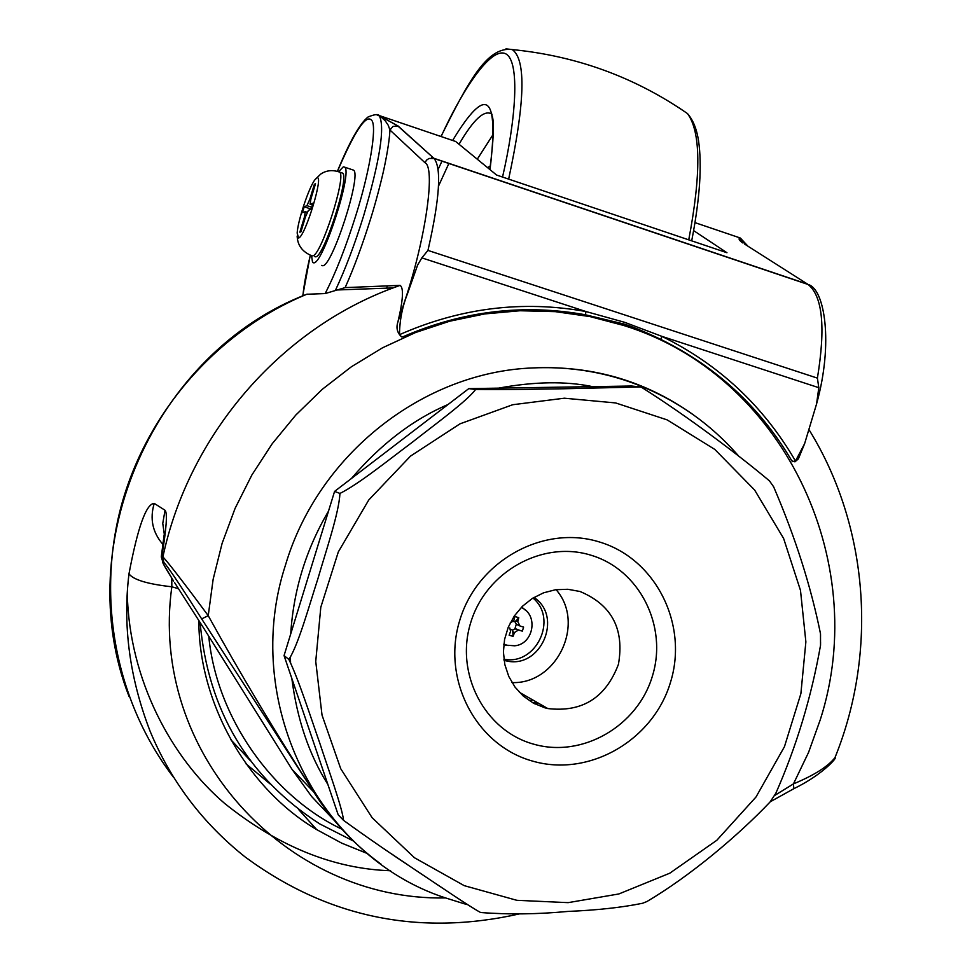 <?xml version="1.0" encoding="UTF-8"?>
<svg xmlns="http://www.w3.org/2000/svg" width="972" height="972" viewBox="0 0 972 972"><rect width="100%" height="100%" fill="white"/><g stroke="black" fill="none" stroke-linecap="round" stroke-linejoin="round"><path stroke-width="1.46" d="M564.355 398.204L512.706 404.729L459.987 423.841L410.5 456.111L368.765 499.973L338.317 551.914L320.796 607.257L315.742 661.446L322.024 715.1L340.722 768.706L372.142 817.744L414.497 857.766L464.215 885.65L516.825 900.303L568.134 902.648L618.885 893.948L669.781 873.196L716.814 840.282L756.009 796.991L784.44 746.715L800.879 693.68L805.873 641.872L800.491 590.381L783.602 538.415L754.637 490.034L714.821 449.428L667.132 419.88L615.604 402.93L564.355 398.204M475.587 389.505L468.796 388.618L631.654 386.018L640.232 386.965L563.772 388.764C536.022 389.128 498.77 389.979 475.587 389.505C466.572 401.509 434.484 424.752 412.31 442.248C389.225 459.452 359.105 483.874 339.957 493.436C338.876 513.301 326.094 550.492 317.978 578.474C309.06 605.921 298.38 644.837 288.891 659.429C298.987 680.449 310.372 716.303 319.922 743.568C328.633 770.043 342.266 807.939 343.578 820.38C365.934 836.588 390.088 853.258 416.04 870.402C438.676 885.468 469.197 906.329 480.46 912.429L480.788 912.526C508.587 914.64 537.552 914.288 567.697 911.444C597.027 910.193 621.995 907.471 642.614 903.255L646.963 901.518C690.667 875.626 737.979 835.726 770.055 802.009L775.765 793.407C796.445 746.496 811.377 697.118 820.538 645.287L820.562 642.042M532.863 761.173C476.061 745.718 441.252 679.355 459.817 620.16C477.544 560.723 543.615 524.345 599.542 542.012C655.748 558.815 688.504 624.255 670.558 682.089C653.427 740.178 589.421 777.503 532.863 761.173M591.061 555.243C542.801 540.08 485.951 571.487 470.715 622.639C454.738 673.584 484.639 730.737 533.579 744.139C582.313 758.306 637.62 726.206 652.419 676.05C667.934 626.114 639.564 569.653 591.061 555.243M544.66 707.75L533.397 703.121L523.373 696.146L515.038 687.131L508.769 676.439L504.833 664.569L503.411 652.03L504.577 639.382L508.271 627.171L514.334 615.956L522.486 606.224L532.389 598.4L543.567 592.823L555.547 589.737L567.806 589.275L580.029 591.498C611.789 604.827 624.595 629.103 618.435 664.326C605.702 697.835 582.155 712.585 547.783 708.552L544.66 707.75M521.211 607.512C538.755 614.596 533.725 644.217 514.71 645.797L506.862 645.214L503.848 644.035M503.763 644.752L508.222 645.554M525.135 609.954L521.709 607.002M532.996 702.902L536.775 702.246M529.303 700.666L532.911 700.034M537.103 703.412L534.892 703.91M510.142 623.101L513.872 620.549L514.844 616.515L518.769 617.682L517.797 621.716L520.032 626.065L523.604 627.074L522.365 631.132L514.905 628.823L512.681 630.063L513.07 636.368L509.146 635.214L510.567 631.387L509.79 627.912M514.905 628.823L516.302 624.206L519.17 625.652M518.769 617.682L515.16 621.971L516.302 624.206M515.16 621.971L513.483 621.473M510.665 629.467L512.681 630.063M522.365 631.132L518.38 630.038L514.492 632.553L513.07 636.368M503.897 659.186C536.094 665.869 558.39 618.824 532.948 598.047M533.968 597.428C563.602 616.868 540.639 669.441 506.169 660.851L504.055 660.365M511.989 682.575C556.98 684.409 585.824 623.356 556.081 589.664M468.796 388.618L334.575 491.407L284.055 655.59L338.195 814.815L343.578 820.38M820.538 636.356L820.502 633.768C810.903 586.225 795.29 537.237 773.627 486.778L771.343 483.521M770.565 482.404L769.496 480.909C737.493 453.997 686.171 415.445 641.812 387.476L640.232 386.965M339.957 493.436L334.575 491.407M288.891 659.429L284.055 655.59M438.105 169.456L442.029 161.024M452.636 140.454C486.62 84.309 499.086 94.041 490.022 169.65M810.271 285.902L808.145 284.504C822.616 296.266 825.702 327.479 817.403 378.12L818.813 387.694L816.553 404.012L804.622 443.657L798.364 458.893L794.938 461.822L791.852 460.862C760.238 407.329 716.534 366.845 660.741 339.386C652.078 335.133 633.756 326.932 624.146 324.065L585.436 314.782C523.507 303.629 462.672 310.967 402.943 336.798L401.691 336.92C397.171 332.898 395.92 327.843 397.949 321.768C403.125 299.959 403.842 287.821 400.087 285.367L345.133 287.615L325.158 293.568L306.763 294.261M774.259 795.728L793.444 783.894C814.099 775.304 827.937 766.568 834.96 757.674L835.288 756.872M402.943 336.798L401.691 336.932L399.492 334.672C399.601 320.699 402.238 307.116 407.414 293.921L417.632 265.04L421.86 257.872L427.959 250.412C439.684 198.859 441.738 168.229 434.12 158.521L429.041 158.436L426.55 160.137L424.983 162.713C435.189 167.062 426.817 232.162 407.098 293.896L397.949 321.768M339.714 172.202L338.669 171.789L339.714 172.202C346.518 176.6 321.112 255.502 312.814 255.806L312.534 255.867M316.763 178.022C324.539 173.065 305.147 237.059 298.574 237.994L297.165 233.086C297.76 220.717 309.23 186.478 315.122 179.541L316.763 178.022M519.607 913.862C418.786 936.571 327.248 917.568 244.968 856.842C202.455 822.98 170.829 781.087 150.065 731.138C129.653 678.104 122.63 625.664 128.984 573.832C137.769 527.237 146.189 503.763 154.232 503.387L165.046 510.276C167.561 512.937 166.491 528.233 161.838 556.166L162.883 556.992C166.577 559.981 191.97 593.588 208.227 615.665C240.558 674.24 275.732 733.01 313.762 791.986C331.792 820.611 354.245 844.704 381.133 864.242M345.133 287.615C353.82 268.26 362.422 245.017 370.915 217.874C376.115 201.253 382.19 177.864 384.499 166.346C387.646 151.243 389.456 139.13 389.942 130.029L388.265 125.315L385.301 120.893L380.587 116.506L376.589 114.72M321.55 265.392L322.558 265.708C331.804 267.689 361.949 174.924 353.577 170.161L352.374 169.76M338.572 171.752L343.298 166.844L344.671 167.184C352.86 171.898 322.716 264.749 313.652 262.829L312.595 262.452L311.502 255.563M791.852 460.862L792.715 461.639L795.497 461.044C763.542 406.065 719.049 364.524 662.017 336.409L624.632 322.315L585.958 311.538C522.608 300.117 460.449 307.82 399.492 334.672M341.609 172.797L342.63 173.138C349.786 177.269 323.482 258.358 315.499 256.827L314.612 256.535M311.247 209.114L304.2 206.793L302.389 212.734L305.305 211.677L304.406 217.193L305.281 217.485M162.761 561.537L161.838 556.166L161.279 556.883L163.551 564.27L173.563 581.049C164.985 567.32 161.388 560.82 162.761 561.537L163.806 562.375L162.883 556.992C188.835 434.788 280.058 329.666 393.065 287.919L400.027 285.379M128.984 573.832C133.286 579.774 147.562 584.087 171.825 586.784L171.777 578.182M695.004 222.637L740.166 237.958L742.766 242.903M246.098 763.919L269.961 783.821M424.983 162.713L389.942 130.029L393.016 126.409L398.07 125.983L379.056 115.498L455.637 141.475L496.595 175.045L726.959 252.732L693.631 230.607M163.806 562.375C168.12 566.567 187.79 596.82 201.666 618.909L208.227 615.665L213.16 579.178L222.102 543.384L235.103 508.344L251.882 474.98L272.209 443.742L295.804 415.056L322.315 389.286L351.378 366.772L382.579 347.769L415.506 332.533L449.696 321.21L484.7 313.932L520.056 310.736L555.316 311.648L590.028 316.593L623.757 325.486C782.278 374.524 871.544 560.2 820.332 719.572L808.558 752.413L793.444 783.894L793.82 788.705L770.188 801.815M585.436 314.782L585.958 311.538L421.86 257.872M660.741 339.386L662.017 336.409L818.813 387.694M804.622 443.657L795.497 461.044M174.523 582.507L203.075 627.159M198.847 620.415C198.689 701.796 246.208 788.037 316.702 829.614L341.694 843.137L367.355 853.525M744.467 243.984L807.671 284.189L433.864 158.278L398.07 125.983M310.736 199.515L309.849 199.224L314.381 184.255L315.511 183.757L310.955 198.75L310.068 204.266L313.057 203.136L311.222 209.199L308.428 210.317L305.5 216.768L300.943 231.798L299.862 232.186L304.406 217.193M304.2 206.793L306.933 205.663L311.805 207.267M309.849 199.224L306.933 205.663M314.381 184.255L315.268 184.546M512.584 631.618L514.492 632.553M516.873 629.2L518.793 630.123M517.797 621.716L515.877 620.816M493.509 133.881L477.276 159.201M438.506 186.089L448.918 163.345M459.027 144.257C473.68 119.131 484.688 109.131 492.063 114.259C489.353 116.421 497.871 107.491 489.827 169.505M431.617 157.914L432.127 156.711M441.106 136.542C461.907 90.918 490.568 46.547 505.562 53.727C520.555 60.981 515.634 120.795 502.536 177.05M505.962 48.843L512.232 49.572C526.277 59.474 525.074 102.655 508.648 179.115M688.747 239.841C701.249 173.721 700.824 131.633 687.471 113.566L679.076 107.868M353.443 841.035L319.812 823.94C247.994 777.673 208.093 710.496 200.098 622.408M341.95 829.213C272.476 796.396 216.464 717.397 208.773 636.259M230.51 739.352L250.375 760.687M742.219 242.55C738.914 240.072 738.234 238.541 740.166 237.958L745.488 244.64M337.442 171.388C354.902 130.552 366.371 113.578 371.826 120.467C377.233 127.223 369.202 173.198 356.214 214.253C346.19 246.232 335.838 272.67 325.158 293.568M335.352 290.47C345.279 269.353 354.683 244.555 363.552 216.063C379.979 160.125 385.204 126.652 379.202 115.644L379.056 115.498M464.288 903.802L444.131 897.472C317.151 855.336 241.056 700.217 285.561 564.805C318.427 454.009 423.683 371.899 532.996 367.926C564.197 366.468 594.463 370.429 623.757 379.809M407.973 864.983L391.388 853.793M327.868 784.44C309.096 754.661 297.092 719.341 291.843 678.492M290.567 662.418L290.397 658.056M290.713 633.975C293.495 590.101 306.095 549.18 328.487 511.199M351.427 478.503C380.745 444.168 412.954 419.503 448.031 404.522M498.539 388.144C534.393 381.546 565.753 381.048 592.616 386.637M307.14 294.115C218.967 330.395 148.121 409.807 121.767 504.055C95.815 598.4 115.911 702.331 173.696 777.515M623.854 379.845C648.409 387.804 671.178 399.176 692.173 413.963M127.296 593.77C129.227 679.829 171.497 758.148 224.775 803.54C278.235 846.43 333.505 868.847 390.586 870.754M302.9 295.877C303.908 285.136 306.399 271.565 310.372 255.162M165.046 510.276L162.761 523.386L164.62 536.483M154.232 503.387C149.639 518.744 152.531 532.413 162.907 544.393M445.407 897.934C286.546 901.129 148.777 752.753 171.825 586.784L178.593 588.74M427.959 250.412L817.403 378.12M313.762 791.986L313.701 791.925C327.795 814.39 344.817 834.207 364.779 851.351M201.666 618.909L313.701 791.925L292.159 769.557L203.197 627.341M292.001 769.302L311.611 796.493L334.344 820.453M310.202 204.314L312.474 205.056L310.25 204.302M518.38 630.038L516.254 629.018M503.958 659.672L506.169 660.851M519.352 692.283L547.783 708.552M820.538 645.287L820.502 633.768M773.627 486.79L769.496 480.921M490.41 165.908L487.567 167.646M691.699 240.837C699.864 198.738 702.149 165.386 698.54 140.794C696.742 128.997 693.048 119.921 687.471 113.566C634.959 77.238 576.542 55.914 512.232 49.572C486.838 45.976 467.884 82.742 440.972 136.493M432.03 156.626L431.483 157.926M387.306 285.89L386.698 288.149M742.924 243.012L740.445 238.14L747.978 246.22M337.357 171.364C349.628 141.548 359.871 123.42 368.084 116.98C374.621 114.319 378.327 113.87 379.202 115.644L379.274 115.632M793.942 788.644C823.345 774.307 838.01 756.666 834.96 757.674C878.056 651.313 868.628 526.217 809.141 429.903M738.489 455.856C707.361 420.244 669.246 394.96 624.146 380.003C594.718 370.526 564.331 366.505 532.996 367.926C591.741 365.387 644.655 380.635 691.736 413.659M338.669 171.789C331.974 169.711 325.96 170.501 320.639 174.146L315.122 179.541M336.786 289.984L393.065 287.919L400.087 285.367M353.577 170.161L344.671 167.184M342.63 173.138L339.665 172.153M297.153 236.087C297.529 244.968 302.013 251.347 310.59 255.235M129.13 696.62C69.158 543.968 155.119 352.083 307.116 294.115M310.287 255.126L302.693 295.962M164.159 534.794L161.34 556.434M379.287 115.644L397.706 125.874L434.12 158.521L808.145 284.504C824.645 288.733 833.587 342.885 816.602 403.793M298.453 809.324L316.702 829.614M464.871 903.96L467.641 904.677M305.305 211.677L307.164 212.285"/></g></svg>
